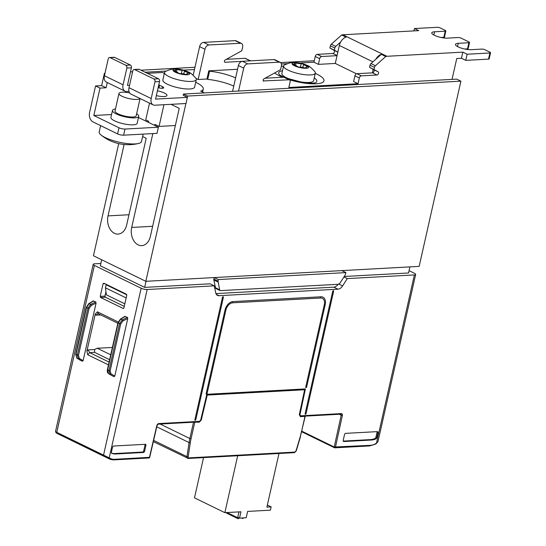 <?xml version="1.0" encoding="UTF-8"?>
<svg xmlns="http://www.w3.org/2000/svg" width="546" height="546" viewBox="0 0 546 546"><rect width="100%" height="100%" fill="white"/><g stroke="black" fill="none" stroke-linecap="round" stroke-linejoin="round"><path stroke-width="0.82" d="M237.681 455.753L224.856 512.66L240.95 511.779L239.523 518.12L237.776 517.267L238.991 511.889M278.979 453.501L266.892 507.132L271.144 506.9L270.406 510.169L247.631 511.418L246.205 517.751L239.523 518.12M243.502 517.901A1.085 0.71 -64 0 1 242.731 518.454L242.588 518.461A1.085 0.71 -64 0 1 242.342 518.413A1.085 0.71 -64 0 1 242.042 517.983M239.189 517.956A1.085 0.71 -64 0 1 238.315 518.693L238.172 518.7A1.085 0.71 -64 0 1 237.926 518.652A1.085 0.71 -64 0 1 237.647 517.717L238.957 511.889M226.365 512.578A1.085 0.71 116 0 0 226.679 513.165L237.926 518.652M203.556 457.616L194.492 497.85L224.856 512.66M271.144 506.9L267.363 505.057M80.173 360.148L82.35 361.22L83.122 360.633L96.089 303.071L95.707 301.924L93.182 300.928L88.725 303.685A0.867 0.519 -121.7 0 0 88.725 303.685L88.725 303.685A0.867 0.519 -121.7 0 1 89.114 303.678L93.612 300.901M95.277 313.984L97.393 311.827L98.464 313.793L97.877 313.677L95.912 315.144L95.277 313.984L86.896 351.167L88.07 349.918L89.708 352.641L87.722 354.763L86.896 351.167M109.63 359.698L94.554 352.347L94.615 349.515L97.249 348.239L112.38 347.481M78.522 358.94A0.867 0.621 -59.6 0 0 79.347 358.429L78.453 355.446L89.032 308.51L91.284 305.467A0.867 0.444 -116.5 0 0 90.67 304.436L87.872 308.258L77.293 355.193L78.392 358.899A0.867 0.621 -59.6 0 0 78.522 358.94M76.727 358.067A0.867 0.689 -59 0 0 76.802 358.121L76.802 358.121A0.867 0.689 -59 0 0 76.843 358.142L75.935 354.531L86.514 307.596L89.114 303.678L90.67 304.436L95.707 301.924M98.464 313.793L117.847 323.246M106.804 284.643L106.108 284.753L126.768 294.826M124.829 303.822L106.334 294.806L105.46 287.831L106.108 284.753M105.944 291.721L104.982 296.089L100.218 296.41L100.628 297.515L123.369 308.538L123.901 307.958L126.754 295.284L126.344 294.178L103.856 283.21L103.078 283.736L104.859 283.695M100.218 296.41L103.078 283.736M104.982 296.089L105.392 297.195L124.249 306.388M125.28 316.346L120.782 319.123A0.867 0.519 58.3 0 0 120.4 319.123A0.867 0.519 58.3 0 1 120.4 319.123A0.867 0.519 58.3 0 1 120.393 319.123L124.85 316.373L127.375 317.369L127.757 318.516L114.79 376.078L114.018 376.665L111.841 375.593M109.091 362.094L89.721 352.641L94.554 352.347M87.722 354.763L108.463 364.878M127.375 317.369L122.338 319.881A0.867 0.444 63.5 0 1 122.952 320.911L120.7 323.955L110.121 370.891L111.015 373.867A0.867 0.621 120.4 0 1 110.06 374.344L108.961 370.632L119.54 323.696L122.338 319.881L120.782 319.123L118.182 323.034L107.603 369.97L108.511 373.587A0.867 0.689 121 0 1 108.47 373.566L108.47 373.566A0.867 0.689 121 0 1 108.395 373.512M97.393 311.827L118.195 321.969M126.16 297.925L105.46 287.831M146.021 281.292L144.676 287.387L100.334 265.765L101.665 259.766M57.944 433.865L57.316 433.524A0.867 0.655 120.7 0 0 57.35 433.544L108.845 458.66A19.526 12.722 -64 0 0 109.446 458.981L114.087 459.875A0.867 0.621 -93.1 0 1 113.855 459.828A19.526 12.722 -64 0 1 109.446 458.981L57.944 433.865A19.526 12.722 -64 0 1 57.35 433.544L56.729 433.176C55.59 432.48 55.672 432.452 56.975 433.074A0.867 0.566 -64 0 1 56.777 432.343L109.848 458.183A18.66 12.155 116 0 0 114.633 459.302L149.7 457.309A0.867 0.867 0 0 1 148.901 457.978A0.867 0.621 86.9 0 1 148.669 457.93M141.155 288.233A4.341 1.126 12.7 0 0 147.147 289.51L109.22 457.814A0.867 0.655 -59.3 0 1 108.224 458.285L103.74 455.876A0.867 0.566 -64 0 1 103.542 455.146L141.155 288.233L94.39 265.431A4.341 1.126 12.7 0 1 93.195 264.312A4.341 1.126 12.7 0 1 94.472 263.82L100.839 263.472M94.39 265.431L56.777 432.343L55.48 431.674L93.195 264.312M115.834 453.985A19.526 12.722 -64 0 1 111.759 453.289A1.304 0.846 116 0 1 111.739 453.282A1.304 0.846 116 0 1 111.398 452.163L112.49 447.297A1.304 0.846 116 0 1 113.677 446.021L145.263 444.301A1.304 0.846 -64 0 1 145.557 444.355A1.304 0.846 -64 0 1 145.898 445.475L144.608 451.201A1.304 0.846 -64 0 1 143.421 452.477L115.834 453.985L114.94 453.549A19.526 12.722 -64 0 1 111.527 453.112M114.94 453.549L142.533 452.047A1.304 0.846 116 0 0 143.721 450.771L145.011 445.045A1.304 0.846 116 0 0 144.99 444.314M144.676 287.387L210.094 283.818L214.264 285.851L147.147 289.51M195.789 419.731L223.389 297.263A0.648 0.423 116 0 0 222.481 297.317L194.881 419.778A0.648 0.423 116 0 0 195.789 419.731L194.936 419.54M214.264 285.851L215.718 292.84A6.511 4.238 -64 0 0 217.506 295.406A6.511 4.238 -64 0 0 218.973 295.686L337.96 289.189A6.511 4.238 116 0 0 342.601 285.913L338.95 284.132M215.479 287.762A2.17 1.413 116 0 0 216.073 288.616L220.202 290.629L219.615 289.776L215.479 287.762L213.868 280.023A2.17 1.413 116 0 1 213.889 279.047L218.052 281.081L219.615 289.776M214.285 277.566L218.38 279.566L345.925 272.604L345.133 275.109L339.919 283.21L338.37 284.302L220.202 290.629M214.203 277.573L213.889 279.047M218.052 281.081L218.38 279.566M158.777 423.573A2.17 1.413 116 0 0 156.798 425.682L158.231 424.146A0.867 0.621 86.9 0 0 158.777 423.573L199.488 421.348L200.689 420.072L206.832 394.294L305.412 388.909L299.945 414.653L299.379 414.38M199.488 421.348L198.096 421.908M304.579 389.748L304.75 388.943M340.527 414.134A0.867 0.621 -93.1 0 0 341.305 413.602L300.593 415.827L300.621 416.373L299.372 414.407M300.593 415.827L299.945 414.653M306.647 387.025L325.211 304.627A8.681 5.651 116 0 0 322.945 297.16A8.681 5.651 116 0 0 320.98 296.785L232.917 301.59A8.681 5.651 116 0 0 230.159 302.504A8.681 5.651 116 0 0 229.668 302.825A8.681 5.651 116 0 0 225 310.101L206.149 393.721A0.648 0.423 116 0 0 207.064 393.673L225.907 310.053A7.378 4.805 -64 0 1 229.34 304.279A7.378 4.805 -64 0 1 229.846 303.89A7.378 4.805 -64 0 1 232.637 302.818L320.707 298.007A7.378 4.805 -64 0 1 322.372 298.328A7.378 4.805 -64 0 1 324.304 304.682L305.733 387.073A0.648 0.423 116 0 0 306.647 387.025L305.787 386.834M207.064 393.673L206.204 393.482M193.659 422.215L199.27 422.167L201.276 420.038L200.757 419.785M201.276 420.038L207.221 395.079L304.613 389.762L206.716 394.785M206.702 394.826L207.221 395.079M199.27 422.167L198.696 421.887M194.738 422.413L191.052 438.772A42.527 27.696 116 0 0 190.301 442.758L188.165 456.818A1.304 0.846 116 0 0 188.82 457.876L294.854 452.088A1.304 0.846 116 0 0 296.007 450.935L300.239 436.752A42.527 27.696 116 0 0 301.29 432.76L304.975 416.393L300.402 416.646L299.317 414.687L304.613 389.762M341.83 270.604L345.925 272.604M343.939 276.959L347.276 278.59L414.394 274.925L376.467 443.222L375.662 443.666A18.66 12.155 -64 0 1 370.243 445.345L334.227 446.997A0.867 0.566 116 0 0 334.65 447.775A0.867 0.621 86.9 0 0 334.882 447.822L369.697 445.925A0.867 0.621 -93.1 0 0 370.243 445.345M347.276 278.59L342.601 285.913M375.928 437.237A1.304 0.846 -64 0 1 375.041 438.438L375.928 438.868A19.526 12.722 -64 0 1 371.437 440.028L343.85 441.537A1.304 0.846 -64 0 1 343.557 441.475A1.304 0.846 -64 0 1 343.216 440.356L344.506 434.636A1.304 0.846 -64 0 1 345.693 433.353L377.279 431.633A1.304 0.846 116 0 1 377.573 431.688A1.304 0.846 116 0 1 377.914 432.807L376.815 437.667L375.928 437.237L377.027 432.377A1.304 0.846 116 0 0 377.006 431.647M375.928 438.868A1.304 0.846 116 0 0 376.815 437.667M306.026 413.711L333.626 291.243A0.648 0.423 116 0 0 332.719 291.298L305.118 413.766A0.648 0.423 116 0 0 306.026 413.711L305.173 413.52M215.943 293.591L333.79 287.155A6.511 4.238 116 0 0 338.131 284.316M344.246 276.488L408.531 272.98L409.923 266.885M409.056 270.673L414.469 273.314A4.341 1.126 -167.3 0 1 415.67 274.433A4.341 1.126 -167.3 0 1 414.394 274.925M375.041 438.438A19.526 12.722 -64 0 1 370.55 439.598L343.236 441.086M375.941 443.673A0.867 0.485 -119 0 0 376.296 443.693A0.867 0.485 -119 0 0 376.296 443.686A0.867 0.485 -119 0 0 376.467 443.222L377.948 441.796L415.67 274.433M193.182 75.212L199.618 46.635L204.948 49.236A4.341 2.826 -64 0 1 208.906 44.984L240.486 43.257A4.341 2.826 -64 0 1 241.469 43.448A4.341 2.826 -64 0 1 242.601 47.181L241.796 50.758L225.225 59.937A1.304 0.846 116 0 0 224.406 61.132A1.304 0.846 116 0 0 224.754 62.217A1.304 0.846 116 0 0 225.048 62.271L224.529 62.019M208.906 44.984L203.576 42.383A4.341 2.826 116 0 0 199.618 46.635M203.576 42.383L235.162 40.657L240.486 43.257M241.469 43.448L236.138 40.848A4.341 2.826 116 0 0 235.162 40.657M226.351 59.316L244.983 58.299L250.239 60.859M250.505 60.845L245.475 58.388A2.17 1.413 116 0 0 244.983 58.299M281.408 63.984L287.251 63.664M299.624 62.988L313.943 62.203L315.233 56.484L319.676 58.647A2.17 1.413 -64 0 1 321.649 56.518L317.212 54.354A2.17 1.413 116 0 0 315.233 56.484M330.378 45.864L334.814 48.028A2.17 1.413 -64 0 1 335.763 46.383L331.32 44.219A2.17 1.413 116 0 0 330.378 45.864L329.893 48.007L334.043 50.321A1.734 1.133 116 0 1 334.364 52.109A1.734 1.133 116 0 1 332.876 53.501L317.212 54.354M331.32 44.219L341.639 34.992A8.681 5.651 116 0 1 342.82 34.78L418.741 30.637L414.448 28.542L413.916 30.897M237.551 69.267L208.777 70.837L206.934 79.013L198.13 79.498L196.055 78.481M198.13 79.498L204.948 49.236M241.919 61.35L225.048 62.271M208.777 70.837L209.555 71.219L207.712 79.395L206.934 79.013M185.906 103.515L145.837 281.306L419.151 266.387L460.899 81.149L456.756 79.129L183.436 94.049L187.578 96.069L186.07 103.501L154.791 105.214A7.378 4.805 -64 0 1 153.126 104.893A7.378 4.805 -64 0 1 151.194 98.539L154.975 81.777L159.528 81.531A2.17 1.549 -93.1 0 0 158.511 78.761L139.271 69.383A2.17 1.549 -93.1 0 0 138.691 69.26L134.139 69.506A2.17 1.549 86.9 0 1 134.719 69.629L153.952 79.013A2.17 1.549 86.9 0 1 154.975 81.777M452.047 79.388L456.749 58.531L461.452 58.272L462.837 52.143L386.916 56.286L342.82 34.78M385.735 56.497L375.416 65.725L370.98 63.561L381.292 54.334L385.735 56.497A8.681 5.651 -64 0 1 386.916 56.286M373.055 69.301L372.536 72.836A1.734 1.133 116 0 0 374.024 71.451A1.734 1.133 116 0 0 373.696 69.663L369.546 67.349L370.031 65.199L374.474 67.37A2.17 1.413 -64 0 1 375.416 65.725M374.474 67.37L373.99 69.513L378.139 71.826A1.734 1.133 -64 0 1 378.46 73.614A1.734 1.133 -64 0 1 376.972 75.007L361.309 75.86A2.17 1.413 -64 0 0 359.329 77.989L354.893 75.819L353.603 81.545L358.04 83.709L359.329 77.989M358.04 83.709L288.848 87.49L290.138 81.763A2.17 1.413 -64 0 0 289.571 79.893A2.17 1.413 -64 0 0 289.08 79.805L263.302 80.931M280.241 62.353L274.911 59.753A4.341 2.826 116 0 0 273.928 59.569L279.259 62.162A4.341 2.826 -64 0 1 280.241 62.353A4.341 2.826 -64 0 1 281.374 66.086L280.569 69.663L263.998 78.842A1.304 0.846 116 0 0 263.179 80.037A1.304 0.846 116 0 0 263.527 81.122A1.304 0.846 116 0 0 263.82 81.183M279.259 62.162L247.672 63.889L242.349 61.288A4.341 2.826 116 0 0 238.39 65.547L243.714 68.141A4.341 2.826 -64 0 1 247.672 63.889M243.714 68.141L238.554 91.039M232.569 91.366L238.39 65.547M273.928 59.569L242.349 61.288M289.571 79.893L284.241 77.3A2.17 1.413 116 0 0 283.756 77.204L265.117 78.221M461.452 58.272L465.745 60.367L467.13 54.231L462.837 52.143M414.448 28.542L437.223 27.3A2.17 0.56 -167.3 0 1 440.219 27.942L445.249 30.392A2.17 0.56 -167.3 0 1 445.85 30.951L444.471 37.087A2.17 0.56 -167.3 0 1 443.83 37.333L445.215 31.197L434.582 31.777A9.548 2.471 12.7 0 0 431.784 32.856A9.548 2.471 12.7 0 0 437.223 36.439A9.548 2.471 12.7 0 0 447.604 38.124L458.237 37.544A2.17 0.56 -167.3 0 1 461.233 38.186L468.932 41.94A2.17 0.56 -167.3 0 1 469.526 42.499A2.17 0.56 -167.3 0 1 468.891 42.745L458.265 43.325A9.548 2.471 12.7 0 0 455.46 44.403A9.548 2.471 12.7 0 0 460.899 47.987A9.548 2.471 12.7 0 0 471.287 49.672L481.913 49.092A2.17 0.56 -167.3 0 1 484.909 49.734L489.939 52.184A2.17 0.56 -167.3 0 1 490.54 52.744A2.17 0.56 -167.3 0 1 489.905 52.989L467.13 54.231M445.85 30.951A2.17 0.56 -167.3 0 1 445.215 31.197M441.093 37.483L443.83 37.333M490.54 52.744L489.161 58.879A2.17 0.56 -167.3 0 1 488.52 59.125L465.745 60.367M468.891 42.745L467.506 48.874A2.17 0.56 12.7 0 0 468.147 48.635L469.526 42.499M467.506 48.874L464.769 49.024M314.257 77.914A19.526 5.057 -167.3 0 1 315.015 82.89M279.695 74.932A19.526 5.057 -167.3 0 1 282.507 70.762M315.349 73.089L313.643 80.644A16.271 4.211 -167.3 0 1 303.33 82.269A16.271 4.211 -167.3 0 1 286.384 77.689A16.271 4.211 -167.3 0 1 281.893 73.485L283.599 65.929A16.271 4.211 -167.3 0 1 284.466 64.94C292.629 61.425 292.833 62.824 295.222 62.497C298.846 62.524 302.894 63.52 307.357 65.472C309.159 65.943 311.705 68.052 314.987 71.819A16.271 4.211 -167.3 0 1 315.349 73.089A16.271 4.211 -167.3 0 1 298.546 73.621A16.271 4.211 -167.3 0 1 283.599 65.929M319.676 58.647L318.379 64.373L335.285 63.445L356.477 73.778M335.285 63.445L339.339 45.454A8.681 5.651 -64 0 1 340.677 41.981A8.681 5.651 -64 0 1 346.075 37.155L341.639 34.992M370.98 63.561A2.17 1.413 116 0 0 370.031 65.199M354.893 75.819A2.17 1.413 -64 0 1 356.872 73.696L372.256 72.857M337.032 55.678L321.649 56.518M335.763 46.383L340.677 41.981M334.814 48.028L334.329 50.171L337.837 52.129M381.292 54.334A8.681 5.651 116 0 0 375.901 59.159M293.611 64.803L292.363 64.169L293.004 64.025A3.781 0.976 12.7 0 0 294.86 63.602A3.781 0.976 12.7 0 0 294.41 62.967L296.171 62.872A3.781 0.976 12.7 0 0 301.194 63.582L303.569 64.257A3.781 0.976 12.7 0 0 307.186 66.018L308.435 66.646L307.794 66.796A3.781 0.976 12.7 0 0 305.931 67.219A3.781 0.976 12.7 0 0 306.388 67.854L304.62 67.95A3.781 0.976 12.7 0 0 299.597 67.24L297.229 66.564A3.781 0.976 12.7 0 0 293.611 64.803M306.395 65.083A8.572 2.218 12.7 0 0 292.335 63.104A8.572 2.218 12.7 0 0 302.457 68.045A8.572 2.218 12.7 0 0 306.395 65.083M233.756 86.097A25.171 6.511 12.7 0 0 207.712 79.395M209.555 71.219A25.171 6.511 -167.3 0 1 235.599 77.921M318.379 64.373L313.943 62.203M329.893 48.007L334.329 50.171M369.546 67.349L373.99 69.513M138.466 117.506L158.388 127.218L157.009 133.354L123.601 135.176L124.979 129.047A4.341 1.126 -167.3 0 1 118.987 127.764L117.602 133.9A4.341 1.126 12.7 0 0 123.601 135.176M129.545 85.285L127.45 85.401L131.409 67.82A2.17 1.549 -93.1 0 0 130.392 65.049L114.708 57.398A2.17 1.549 -93.1 0 0 114.128 57.282L109.575 57.528A2.17 1.549 -93.1 0 1 110.149 57.651L125.839 65.302A2.17 1.549 -93.1 0 1 126.856 68.066L123.075 84.828A7.378 4.805 -64 0 0 125.007 91.182A7.378 4.805 -64 0 0 126.672 91.503L128.958 91.373M158.388 127.218L124.979 129.047M111.561 114.53L93.83 115.499L118.987 127.764M112.483 110.442L110.913 117.39A13.452 3.481 12.7 0 0 124.119 123.928A13.452 3.481 12.7 0 0 137.162 123.307L138.725 116.353A13.452 3.481 -167.3 0 1 127.088 117.247A13.452 3.481 -167.3 0 1 125.689 116.981A13.452 3.481 -167.3 0 1 112.483 110.442A13.452 3.481 -167.3 0 1 115.472 109.002M117.602 133.9L93.038 121.922A7.378 5.262 86.9 0 1 89.571 112.517L95.564 85.934L100.007 88.104L106.074 87.769L107.262 82.528M104.982 73.307L104.402 73.335L101.638 85.606L95.564 85.934M132.582 71.799L130.487 71.915M140.008 98.498A10.852 2.805 -167.3 0 1 136.964 99.42A10.852 2.805 -167.3 0 1 125.164 97.509A10.852 2.805 -167.3 0 1 118.98 93.427A10.852 2.805 -167.3 0 1 129.655 92.956M140.076 98.526L136.186 115.779A10.852 2.805 -167.3 0 1 133.006 117.008A10.852 2.805 -167.3 0 1 116.735 113.118A10.852 2.805 -167.3 0 1 115.022 111.015L118.98 93.427M143.175 134.111L141.516 141.475A21.697 5.617 -167.3 0 1 138.527 143.475A21.697 5.617 -167.3 0 1 119.117 142.185A21.697 5.617 -167.3 0 1 101.03 135.019A21.697 5.617 -167.3 0 1 99.188 131.934L100.607 125.614M136.636 113.773A13.452 3.481 -167.3 0 1 138.725 116.353M151.194 98.539L128.999 87.715L132.774 70.953A2.17 1.549 86.9 0 1 134.139 69.506M109.575 57.528A2.17 1.549 -93.1 0 0 108.21 58.975L104.429 75.737A7.378 4.805 116 0 0 106.361 82.084L125.007 91.182M128.999 87.715A7.378 4.805 116 0 0 130.924 94.069L153.126 104.893M156.354 95.611A9.548 2.471 12.7 0 0 164.169 96.553A9.548 2.471 12.7 0 0 166.974 95.482A9.548 2.471 12.7 0 0 157.439 90.807M159.528 81.531L155.562 99.113L187.449 97.372M162.155 88.316L162.524 86.698A4.341 1.126 -167.3 0 1 163.718 87.817A4.341 1.126 -167.3 0 1 158.142 87.667M162.524 86.698L159.562 85.251A4.341 1.126 12.7 0 0 158.763 84.91M93.83 115.499L100.007 88.104M101.638 85.606L106.074 87.769M104.914 73.587L104.402 73.335M204.313 92.909L200.716 91.155A25.171 6.511 12.7 0 0 203.276 89.094A25.171 6.511 12.7 0 0 195.693 82.296M164.332 73.417L162.449 72.495L147.352 73.321M183.436 94.049L183.163 95.277L187.305 97.297M196.301 79.586L194.601 87.142A16.271 4.211 -167.3 0 1 184.282 88.766A16.271 4.211 -167.3 0 1 167.335 84.186A16.271 4.211 -167.3 0 1 162.851 79.989L164.551 72.434A16.271 4.211 -167.3 0 1 165.424 71.437C173.587 67.922 173.792 69.322 176.174 68.994C179.805 69.028 183.845 70.018 188.309 71.97C190.11 72.441 192.656 74.556 195.946 78.317A16.271 4.211 -167.3 0 1 196.301 79.586A16.271 4.211 -167.3 0 1 185.988 81.211A16.271 4.211 -167.3 0 1 169.042 76.631A16.271 4.211 -167.3 0 1 164.551 72.434M174.563 71.301L173.314 70.673L173.956 70.523A3.781 0.976 12.7 0 0 175.812 70.106A3.781 0.976 12.7 0 0 175.362 69.465L177.129 69.369A3.781 0.976 12.7 0 0 182.152 70.079L184.521 70.755A3.781 0.976 12.7 0 0 188.138 72.522L189.387 73.15L188.745 73.294A3.781 0.976 12.7 0 0 186.889 73.717A3.781 0.976 12.7 0 0 187.339 74.352L185.579 74.447A3.781 0.976 12.7 0 0 180.555 73.744L178.18 73.062A3.781 0.976 12.7 0 0 174.563 71.301M187.346 71.581A8.572 2.218 12.7 0 0 173.294 69.608A8.572 2.218 12.7 0 0 183.415 74.543A8.572 2.218 12.7 0 0 187.346 71.581M163.95 104.709L159.063 126.413L154.921 124.392L154.689 125.416M152.846 133.579L131.695 227.436A13.67 9.753 -93.1 0 0 141.762 245.632A13.67 9.753 -93.1 0 0 150.341 236.527L179.231 108.34L171.007 104.327M124.113 144.485L108.019 215.888A13.67 9.753 -93.1 0 0 118.086 234.084A13.67 9.753 -93.1 0 0 126.665 224.986L146.198 138.295L142.629 136.555M145.837 281.306L93.448 255.76L118.728 143.612M148.471 122.386L148.703 121.362L145.741 119.922L149.529 103.139M175.362 125.525L159.063 126.413M314.271 60.749L280.603 62.585M194.97 67.26L140.97 70.209M194.458 69.54L183.408 70.141M166.08 71.089L145.113 72.229M460.899 81.149L187.578 96.069M237.647 517.717L227.027 512.544M80.248 360.196L76.843 358.142L82.35 361.22M100.846 314.953L95.912 315.144M88.07 349.918L94.615 349.515M83.122 360.633L79.347 358.429M75.914 354.211L78.453 355.446M89.032 308.51L86.275 307.371L88.732 303.685M91.284 305.467L96.089 303.071M100.628 297.515L105.392 297.195M114.018 376.665L111.916 375.634M97.249 348.239L110.729 354.811M110.121 370.891L107.364 369.751C107.118 371.58 107.487 372.857 108.47 373.566L111.875 375.614M111.015 373.867L114.79 376.078M127.757 318.516L122.952 320.911M117.943 322.802L120.7 323.955M123.123 308.49L123.608 308.442M55.48 431.674L57.316 433.524A0.867 0.655 120.7 0 1 57.282 433.504M109.848 458.183A0.867 0.655 -59.3 0 1 108.845 458.66L108.224 458.285M56.975 433.074L103.74 455.876M156.798 425.682L149.447 457.398A0.867 0.621 86.9 0 1 148.901 457.978L114.087 459.875A0.867 0.621 -93.1 0 0 114.633 459.302M143.421 452.477L142.533 452.047M144.608 451.201L143.721 450.771M145.898 445.475L145.011 445.045M223.389 297.263L222.57 297.072M216.373 294.424L218.973 295.686M218.031 282.05L213.868 280.023M325.211 304.627L324.351 304.436M320.639 296.799A0.648 0.464 -93.1 0 0 320.707 298.007M232.548 301.624A0.648 0.464 -93.1 0 0 232.637 302.818M225.054 309.855L225.907 310.053M341.305 413.602A2.17 1.413 -64 0 1 342.369 415.547L335.428 447.242A0.867 0.621 86.9 0 1 334.882 447.822A0.867 0.867 0 0 1 334.452 447.734L301.74 431.784M333.79 287.155L337.96 289.189M332.807 291.052L333.626 291.243M301.87 431.217L334.227 446.997L341.168 415.301A1.304 0.846 116 0 0 340.82 414.189A1.304 0.846 116 0 0 340.8 414.182L300.621 416.373M371.437 440.028L370.55 439.598M375.136 444.116A0.867 0.485 -119 0 0 375.491 444.137A0.867 0.485 -119 0 0 375.662 443.666M369.465 445.87A0.867 0.621 -93.1 0 0 369.697 445.925L375.491 444.137L377.948 441.796M377.027 432.377L377.914 432.807M343.85 441.537L343.332 441.284M339.066 414.277L342.369 415.547M190.301 442.758L189.087 442.581A43.393 28.262 -64 0 1 189.851 438.52L160.162 424.044M191.052 438.772L189.851 438.52L193.523 422.222M300.239 436.752L305.228 416.298M296.007 450.935L294.308 452.661A0.867 0.621 86.9 0 1 294.076 452.614M188.165 456.818L186.95 456.647L189.087 442.581L156.77 426.822M294.854 452.088A0.867 0.621 86.9 0 1 294.308 452.661L188.281 458.449A0.867 0.621 86.9 0 1 188.049 458.401A2.17 1.413 -64 0 1 187.558 458.312A2.17 1.413 -64 0 1 186.95 456.647L153.624 440.39M188.82 457.876A0.867 0.621 86.9 0 1 188.281 458.449L153.337 441.618M433.852 35.026L434.582 31.777M489.905 52.989L488.52 59.125M457.528 46.574L458.265 43.325M339.339 45.454L372.911 61.828M274.672 72.925A26.385 6.832 12.7 0 0 282.521 77.273M288.964 79.6A26.385 6.832 12.7 0 0 319.758 83.381A26.385 6.832 12.7 0 0 316.7 74.01A26.385 6.832 12.7 0 0 315.288 73.355M283.538 66.196A26.385 6.832 12.7 0 0 281.347 66.196M292.874 64.578L293.004 64.025M306.306 68.202L306.388 67.854M295.604 65.39L296.171 62.872M300.389 67.158L301.194 63.582M302.846 67.438L303.569 64.257M307.009 66.789L307.186 66.018M332.876 53.501L337.066 55.542M334.043 50.321L337.824 52.17M373.696 69.663L378.139 71.826M372.536 72.836L376.972 75.007M356.872 73.696L361.309 75.86M283.756 77.204L289.08 79.805M158.511 78.761L153.952 79.013M134.719 69.629L139.271 69.383M126.856 68.066L131.409 67.82M130.392 65.049L125.839 65.302M110.149 57.651L114.708 57.398M123.075 84.828L104.429 75.737M158.968 87.892L159.562 85.251M173.833 71.076L173.956 70.523M187.258 74.706L187.339 74.352M187.967 73.294L188.138 72.522M183.804 73.942L184.521 70.755M181.347 73.655L182.152 70.079M176.563 71.888L177.129 69.369M128.972 214.749L108.019 215.888M152.648 226.297L131.695 227.436M241.516 518.011L242.342 518.413M86.275 307.371L75.696 354.306L76.802 358.121L80.207 360.176M120.4 319.123L117.943 322.816L107.364 369.751M157.05 425.587L149.7 457.309M158.231 424.146L198.369 421.956M300.477 436.711L296.253 450.894M314.96 82.91L312.087 83.163L302.102 82.309L285.087 77.709M283.886 77.204L279.736 74.973M305.712 68.202L305.931 67.219M294.54 65.035L294.86 63.602M101.03 135.019A43.393 43.393 0 0 0 138.527 143.475M186.664 74.7L186.889 73.717M175.491 71.533L175.812 70.106M203.276 89.094L202.607 92.083"/></g></svg>
